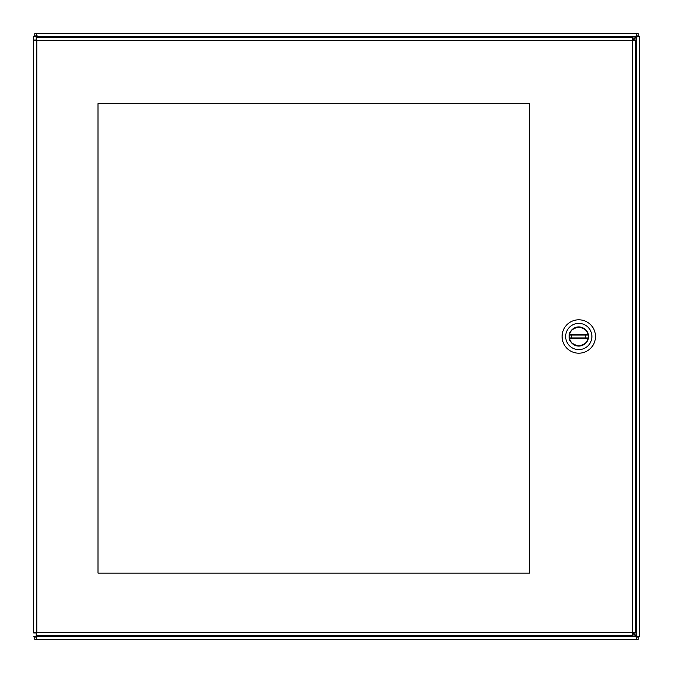 <?xml version="1.0" encoding="UTF-8"?>
<svg xmlns="http://www.w3.org/2000/svg" width="673" height="673" viewBox="0 0 673 673"><rect width="100%" height="100%" fill="white"/><g stroke="black" fill="none" stroke-linecap="round" stroke-linejoin="round"><path stroke-width="1.01" d="M639.35 37.091L639.35 635.909M33.65 636.776L35.888 636.927L33.65 636.776L36.838 635.909A2.061 2.061 0 0 1 37.091 636.162L36.224 639.35L636.776 639.35L635.909 636.162A2.061 2.061 0 0 1 636.162 635.909L639.35 636.776L639.35 36.224L636.162 37.175L632.982 40.355M637.112 36.224L639.35 36.224L637.112 36.224L636.162 37.091A2.061 2.061 0 0 1 635.909 36.838L636.776 33.65L36.224 33.65L37.772 37.436M36.224 35.888L34.769 35.888L34.769 33.65L36.224 33.65L36.224 35.888L37.091 36.838A2.061 2.061 0 0 1 36.838 37.091L33.65 36.224L33.65 632.99L36.838 632.376L36.224 635.564L632.99 635.564L632.376 632.376L635.564 632.99L635.564 40.01L632.376 40.624L632.99 37.436L36.224 37.436L36.838 40.624L33.65 40.01L35.888 40.01L36.838 40.624L632.376 40.624L632.99 39.673L632.99 37.436M36.224 639.35L34.769 639.35L34.769 637.112L36.224 637.112L36.224 639.35M638.231 639.35L636.776 639.35L636.776 637.112L638.231 637.112L638.231 639.35M33.65 36.224L35.888 36.073L33.65 36.224M636.776 33.65L638.231 33.65L638.231 35.888L636.776 35.888L636.776 33.65M639.35 636.776L637.112 636.927L639.35 636.776M636.776 637.112L635.825 636.162L37.175 636.162L36.224 637.112M37.175 636.162L37.772 635.564M632.645 632.982L635.825 636.162M35.888 636.776L36.838 635.564M36.838 37.436L35.888 36.224M632.645 40.018L636.776 35.888M632.982 632.645L637.112 636.776M529.567 103.684L98.006 103.684L98.006 573.102L529.567 573.102L529.567 103.684M33.65 632.99L35.888 632.99L36.838 632.376L36.224 633.327L36.224 635.564M632.99 635.564L632.99 633.327L632.376 632.376L633.327 632.99L635.564 632.99M635.564 40.01L633.327 40.01L632.376 40.624L632.376 632.376L36.838 632.376L36.838 40.624L36.224 39.673L36.224 37.436M578.78 326.901A9.599 9.599 0 0 1 587.092 341.295A9.599 9.599 0 0 1 570.468 341.295A9.599 9.599 0 0 1 578.78 326.901M591.895 336.5A13.115 13.115 0 0 1 572.218 347.857A13.115 13.115 0 0 1 572.218 325.143A13.115 13.115 0 0 1 591.895 336.5M583.138 320.382A16.69 16.69 0 0 0 562.09 336.5A16.69 16.69 0 0 0 578.78 353.19A16.69 16.69 0 0 0 583.138 320.382M588.32 336.5C588.858 341.009 585.678 344.189 578.78 346.04C571.882 344.189 568.702 341.009 569.24 336.5C568.702 331.991 571.882 328.811 578.78 326.96C585.678 328.811 588.858 331.991 588.32 336.5M588 338.41L588.093 337.93L569.467 337.93L569.56 338.41A9.422 9.422 0 0 0 588 338.41L569.56 338.41M569.56 334.59L569.467 335.07L588.093 335.07L588 334.59A9.422 9.422 0 0 0 569.56 334.59L588 334.59M37.175 36.838L635.825 36.838M636.162 37.175L636.162 635.825M585.788 335.07L585.788 337.93M571.772 337.93L571.772 335.07"/></g></svg>
